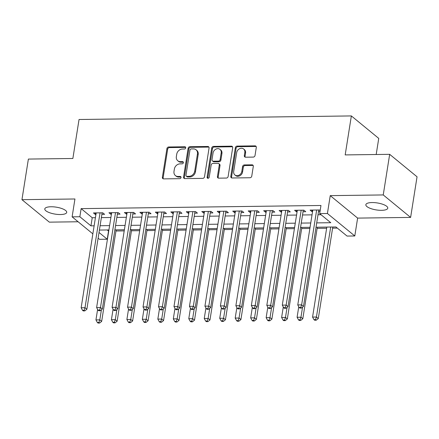<?xml version="1.0" encoding="UTF-8"?>
<svg xmlns="http://www.w3.org/2000/svg" width="439" height="439" viewBox="0 0 439 439"><rect width="100%" height="100%" fill="white"/><g stroke="black" fill="none" stroke-linecap="round" stroke-linejoin="round"><path stroke-width="0.66" d="M185.719 147.883A1.191 0.993 -50.6 0 0 184.83 146.78L168.697 146.988A1.701 1.421 -50.6 0 0 166.924 148.607L162.381 177.307A1.701 1.421 -50.6 0 0 162.82 178.602A1.701 1.421 -50.6 0 0 163.643 178.882L179.781 178.668A1.191 0.993 -50.6 0 0 180.138 176.434L178.047 176.462A5.449 4.544 -50.6 0 1 175.397 175.573A5.449 4.544 -50.6 0 1 173.998 171.424L174.376 169.031A5.449 4.544 -50.6 0 1 180.045 163.868L182.13 163.84A1.191 0.993 -50.6 0 0 182.481 161.607L180.396 161.634A5.449 4.544 -50.6 0 1 177.746 160.745A5.449 4.544 -50.6 0 1 176.346 156.597L176.725 154.204A5.449 4.544 -50.6 0 1 182.394 149.041L184.479 149.013A1.191 0.993 -50.6 0 0 185.719 147.883M185.686 147.389A1.191 0.993 -50.6 0 0 185.571 147.383L169.438 147.597A1.701 1.421 -50.6 0 0 167.665 149.211L163.121 177.91A1.701 1.421 -50.6 0 0 163.253 178.827M180.989 177.049A1.191 0.993 -50.6 0 0 180.873 177.043L178.788 177.071L178.047 176.462M183.337 162.221A1.191 0.993 -50.6 0 0 183.222 162.216L181.137 162.243L180.396 161.634M372.08 202.549A11.101 3.523 -171 0 0 365.852 204.7A11.101 3.523 -171 0 0 381.551 210.325A11.101 3.523 -171 0 0 387.774 208.174A11.101 3.523 -171 0 0 372.08 202.549M51.017 206.764A11.101 3.523 -171 0 0 44.789 208.915A11.101 3.523 -171 0 0 60.489 214.534A11.101 3.523 -171 0 0 66.717 212.383A11.101 3.523 -171 0 0 51.017 206.764M253.259 157.096A1.701 1.421 -50.6 0 0 255.026 155.483L256.305 147.433A1.701 1.421 -50.6 0 0 255.866 146.138A1.701 1.421 -50.6 0 0 255.037 145.858L237.115 146.094A1.701 1.421 -50.6 0 0 235.342 147.707L230.799 176.407A1.701 1.421 -50.6 0 0 231.238 177.702A1.701 1.421 -50.6 0 0 232.066 177.982L249.989 177.746A1.701 1.421 -50.6 0 0 251.756 176.132L253.298 166.408A1.701 1.421 -50.6 0 0 252.859 165.108A1.701 1.421 -50.6 0 0 252.03 164.834L244.364 164.932A1.701 1.421 -50.6 0 0 242.591 166.546L241.829 171.369A4.555 3.797 -50.6 0 1 239.035 175.183A4.555 3.797 -50.6 0 1 234.876 174.941A4.555 3.797 -50.6 0 1 233.702 171.479L236.692 152.58A4.555 3.797 -50.6 0 1 239.485 148.766A4.555 3.797 -50.6 0 1 243.645 149.008A4.555 3.797 -50.6 0 1 244.819 152.476L244.32 155.625A1.701 1.421 -50.6 0 0 244.759 156.921A1.701 1.421 -50.6 0 0 245.588 157.2L253.259 157.096M389.673 154.33L417.05 176.796L410.619 217.409L383.242 194.938L389.673 154.33L345.186 154.912L351.359 115.929L79.042 119.501L72.869 158.484L28.381 159.072L21.95 199.679L74.943 198.982L72.117 216.85L79.849 216.751L81.138 208.629L320.964 205.485L319.68 213.606L327.417 213.502L354.794 235.968L347.057 236.072L335.956 226.963L316.025 227.226M383.242 194.938L330.243 195.635L327.417 213.502M209.068 148.053A1.701 1.421 -50.6 0 0 208.629 146.758A1.701 1.421 -50.6 0 0 207.806 146.478L189.884 146.714A1.701 1.421 -50.6 0 0 188.112 148.327L183.568 177.027A1.701 1.421 -50.6 0 0 184.007 178.322A1.701 1.421 -50.6 0 0 184.83 178.602L202.752 178.366A1.701 1.421 -50.6 0 0 204.525 176.752L209.068 148.053M213.497 146.401L231.419 146.165A1.701 1.421 -50.6 0 1 232.247 146.445A1.701 1.421 -50.6 0 1 232.686 147.74L228.143 176.44A1.701 1.421 -50.6 0 1 226.37 178.058L218.699 178.157A1.701 1.421 -50.6 0 1 217.87 177.877A1.701 1.421 -50.6 0 1 217.431 176.582L219.275 164.943A1.701 1.421 -50.6 0 0 218.836 163.648A1.701 1.421 -50.6 0 0 218.013 163.368L212.926 163.434A1.701 1.421 -50.6 0 0 211.154 165.048L209.233 177.169A1.191 0.993 -50.6 0 1 207.104 177.197L211.73 148.014A1.701 1.421 -50.6 0 1 213.497 146.401L214.237 147.01L232.16 146.774L231.419 146.165M21.95 199.679L49.327 222.145L78.104 221.766M101.892 214.369L104.597 214.336L102.748 212.816L93.463 212.937L95.312 214.457L95.927 214.451M117.361 214.166L120.072 214.133L118.223 212.613L108.938 212.739L110.787 214.254L111.402 214.248M132.836 213.963L135.541 213.93L133.692 212.41L124.413 212.536L126.262 214.051L126.871 214.045M148.311 213.76L151.016 213.727L149.167 212.207L139.882 212.333L141.731 213.848L142.346 213.842M163.78 213.557L166.491 213.524L164.641 212.004L155.357 212.13L157.206 213.645L157.821 213.639M179.255 213.354L181.96 213.321L180.111 211.801L170.826 211.927L172.681 213.442L173.29 213.436M194.729 213.151L197.435 213.118L195.585 211.598L186.301 211.724L188.15 213.239L188.765 213.233M210.199 212.948L212.91 212.915L211.06 211.395L201.775 211.521L203.625 213.036L204.239 213.03M225.673 212.745L228.379 212.712L226.529 211.192L217.245 211.318L219.094 212.833L219.709 212.827M241.143 212.542L243.854 212.509L242.004 210.989L232.719 211.115L234.569 212.63L235.183 212.624M256.617 212.344L259.328 212.306L257.474 210.786L248.194 210.912L250.043 212.427L250.653 212.421M272.092 212.141L274.798 212.103L272.948 210.583L263.663 210.709L265.513 212.224L266.127 212.218M287.561 211.938L290.272 211.9L288.423 210.38L279.138 210.506L280.987 212.021L281.602 212.015M303.036 211.735L305.742 211.697L303.892 210.177L294.613 210.303L296.462 211.817L297.071 211.812M81.138 208.629L92.234 217.739L95.411 217.695M101.376 217.618L110.886 217.492M116.851 217.415L126.361 217.289M132.32 217.212L141.83 217.085M147.795 217.009L157.305 216.882M163.27 216.806L172.779 216.679M178.739 216.603L188.249 216.476M194.214 216.4L203.723 216.273M209.688 216.197L219.198 216.07M225.158 215.993L234.667 215.867M240.632 215.79L250.142 215.664M256.102 215.587L265.611 215.461M271.576 215.384L281.086 215.258M287.051 215.181L296.561 215.055M302.52 214.978L312.03 214.852M317.995 214.775L321.057 214.737M320.152 210.621L319.367 209.974L310.082 210.1L311.931 211.614L312.546 211.609M318.511 211.532L320.009 211.51M107.138 229.965L108.729 231.095M115.978 230.996L124.204 230.892M131.453 230.793L139.679 230.689M146.928 230.59L155.148 230.486M162.397 230.387L170.623 230.283M177.872 230.184L186.098 230.08M193.341 229.981L201.567 229.877M208.816 229.778L217.042 229.674M224.291 229.575L232.516 229.471M239.76 229.372L247.986 229.268M255.235 229.169L263.46 229.065M270.709 228.966L278.935 228.862M286.179 228.763L294.404 228.659M301.653 228.56L309.879 228.456M317.128 228.357L326.638 228.236M332.597 228.154L337.339 228.093M376.19 154.506L378.742 138.395L351.359 115.929M330.243 195.635L357.626 218.101L410.619 217.409M357.626 218.101L354.794 235.968M108.515 231.095L107.231 239.217L99.494 239.321L98.117 238.19M316.711 222.897L330.776 222.71L319.68 213.606M79.849 216.751L90.95 225.86L94.127 225.816M100.092 225.739L109.602 225.613M115.561 225.536L125.071 225.41M131.036 225.333L140.546 225.207M146.511 225.13L156.021 225.004M161.98 224.927L171.49 224.801M177.455 224.724L186.965 224.598M192.924 224.521L202.434 224.395M208.399 224.318L217.909 224.192M223.874 224.115L233.383 223.989M239.343 223.912L248.853 223.786M254.818 223.709L264.327 223.583M270.292 223.506L279.802 223.38M285.762 223.303L295.271 223.177M301.236 223.1L310.746 222.974M92.854 233.872L72.117 216.85M99.022 232.483L107.231 239.217M310.06 227.303L300.55 227.429M294.585 227.506L285.076 227.632M279.116 227.709L269.606 227.836M263.641 227.912L254.132 228.039M248.167 228.115L238.657 228.242M232.697 228.318L223.188 228.445M217.223 228.521L207.713 228.648M201.753 228.724L192.244 228.851M186.279 228.928L176.769 229.054M170.804 229.131L161.294 229.257M155.335 229.334L145.825 229.46M139.86 229.537L130.35 229.663M124.385 229.74L114.875 229.866M108.916 229.943L99.406 230.069M92.234 217.739L90.95 225.86M95.312 214.457L95.559 212.91M110.787 214.254L111.034 212.706M126.262 214.051L126.503 212.509M141.731 213.848L141.978 212.306M157.206 213.645L157.453 212.103M172.681 213.442L172.922 211.9M188.15 213.239L188.397 211.697M203.625 213.036L203.866 211.494M219.094 212.833L219.341 211.291M234.569 212.63L234.816 211.088M250.043 212.427L250.285 210.885M265.513 212.224L265.76 210.682M280.987 212.021L281.234 210.479M296.462 211.817L296.704 210.276M311.931 211.614L312.178 210.072M177.746 160.745L178.486 161.349A5.449 4.544 -50.6 0 0 181.137 162.243M175.397 175.573L176.138 176.182A5.449 4.544 -50.6 0 0 178.788 177.071M208.937 147.136A1.701 1.421 -50.6 0 0 208.541 147.087L190.625 147.317A1.701 1.421 -50.6 0 0 188.852 148.936L184.303 177.636A1.701 1.421 -50.6 0 0 184.435 178.552M191.201 148.925A1.191 0.993 -50.6 0 0 189.961 150.05L185.971 175.243A1.191 0.993 -50.6 0 0 186.855 176.346L189.061 176.319A5.449 4.544 -50.6 0 0 194.724 171.155L197.451 153.93A5.449 4.544 -50.6 0 0 196.052 149.787A5.449 4.544 -50.6 0 0 193.401 148.892L191.201 148.925M186.279 176.154L187.019 176.758A1.191 0.993 -50.6 0 0 187.596 176.955L186.855 176.346M196.052 149.787L196.787 150.39A5.449 4.544 -50.6 0 1 198.192 154.539L195.465 171.759A5.449 4.544 -50.6 0 1 189.796 176.928L187.596 176.955M232.555 146.829A1.701 1.421 -50.6 0 0 232.16 146.774M218.836 163.648L219.577 164.252A1.701 1.421 -50.6 0 1 220.016 165.552L218.172 177.191A1.701 1.421 -50.6 0 0 218.304 178.108M214.237 147.01A1.701 1.421 -50.6 0 0 212.471 148.623L207.845 177.8A1.191 0.993 -50.6 0 0 207.877 178.294M221.19 152.865A4.555 3.797 -50.6 0 0 220.016 149.397A4.555 3.797 -50.6 0 0 215.856 149.156A4.555 3.797 -50.6 0 0 213.063 152.97L212.01 159.626A1.701 1.421 -50.6 0 0 212.449 160.926A1.701 1.421 -50.6 0 0 213.277 161.201L218.364 161.135A1.701 1.421 -50.6 0 0 220.137 159.522L221.19 152.865L221.931 153.474A4.555 3.797 -50.6 0 0 220.757 150.006L220.016 149.397M212.449 160.926L213.189 161.53A1.701 1.421 -50.6 0 0 214.018 161.81L213.277 161.201M221.931 153.474L220.877 160.131A1.701 1.421 -50.6 0 1 219.105 161.744L214.018 161.81M243.645 149.008L244.386 149.617A4.555 3.797 -50.6 0 1 245.56 153.085L245.061 156.229A1.701 1.421 -50.6 0 0 245.192 157.146M234.876 174.941L235.617 175.551A4.555 3.797 -50.6 0 0 239.776 175.792A4.555 3.797 -50.6 0 0 242.569 171.978L241.829 171.369M253.166 165.492A1.701 1.421 -50.6 0 0 252.771 165.437L245.105 165.541A1.701 1.421 -50.6 0 0 243.332 167.155L242.569 171.978M256.173 146.516A1.701 1.421 -50.6 0 0 255.778 146.467L237.856 146.697A1.701 1.421 -50.6 0 0 236.083 148.316L231.54 177.016A1.701 1.421 -50.6 0 0 231.671 177.932M97.612 309.396L95.949 319.916L99.812 319.861L101.667 321.381L116.159 229.849M98.874 322.445L97.326 322.467L98.067 323.071L99.615 323.055L98.874 322.445L99.812 319.861L101.409 309.791M97.326 322.467L95.949 319.916M101.667 321.381L99.615 323.055M100.043 212.855L85.018 307.717L81.149 307.766L96.174 212.904M102.155 212.827A1.734 1.449 -50.6 0 0 102.095 213.074L86.867 309.237L85.018 307.717L84.074 310.302L82.527 310.324L83.267 310.927L84.815 310.905L84.074 310.302M84.815 310.905L86.867 309.237M81.149 307.766L82.527 310.324M113.086 309.199L111.418 319.713L115.287 319.658L117.136 321.178L131.634 229.646M114.349 322.242L112.801 322.264L113.542 322.868L115.089 322.852L114.349 322.242L115.287 319.658L116.884 309.588M112.801 322.264L111.418 319.713M117.136 321.178L115.089 322.852M128.556 308.996L126.893 319.51L130.762 319.455L132.611 320.975L147.109 229.443M129.818 322.039L128.27 322.061L129.011 322.665L130.559 322.649L129.818 322.039L130.762 319.455L132.353 309.385M128.27 322.061L126.893 319.51M132.611 320.975L130.559 322.649M144.03 308.793L142.362 319.307L146.231 319.252L148.08 320.772L162.578 229.24M145.293 321.836L143.745 321.858L144.486 322.462L146.033 322.445L145.293 321.836L146.231 319.252L147.828 309.182M143.745 321.858L142.362 319.307M148.08 320.772L146.033 322.445M159.505 308.59L157.837 319.104L161.706 319.049L163.555 320.569L178.053 229.037M160.767 321.633L159.22 321.655L159.961 322.259L161.508 322.242L160.767 321.633L161.706 319.049L163.303 308.979M159.22 321.655L157.837 319.104M163.555 320.569L161.508 322.242M115.512 212.652L100.487 307.514L96.618 307.563L111.643 212.701M117.625 212.624A1.734 1.449 -50.6 0 0 117.57 212.871L102.336 309.034L100.487 307.514L99.549 310.099L98.001 310.121L98.742 310.724L100.29 310.702L99.549 310.099M100.29 310.702L102.336 309.034M96.618 307.563L98.001 310.121M130.987 212.449L115.962 307.311L112.093 307.36L127.118 212.498M133.099 212.421A1.734 1.449 -50.6 0 0 133.039 212.668L117.811 308.831L115.962 307.311L115.023 309.896L113.476 309.918L114.211 310.521L115.759 310.499L115.023 309.896M115.759 310.499L117.811 308.831M112.093 307.36L113.476 309.918M146.461 212.246L131.431 307.108L127.568 307.157L142.593 212.295M148.569 212.218A1.734 1.449 -50.6 0 0 148.514 212.465L133.286 308.628L131.431 307.108L130.493 309.693L128.945 309.714L129.686 310.318L131.234 310.296L130.493 309.693M131.234 310.296L133.286 308.628M127.568 307.157L128.945 309.714M161.931 212.042L146.906 306.905L143.037 306.954L158.062 212.092M164.043 212.015A1.734 1.449 -50.6 0 0 163.988 212.262L148.755 308.425L146.906 306.905L145.968 309.49L144.42 309.511L145.161 310.115L146.708 310.093L145.968 309.49M146.708 310.093L148.755 308.425M143.037 306.954L144.42 309.511M174.974 308.387L173.312 318.901L177.18 318.846L179.03 320.366L193.528 228.834M176.237 321.43L174.689 321.452L175.43 322.056L176.977 322.039L176.237 321.43L177.18 318.846L178.772 308.776M174.689 321.452L173.312 318.901M179.03 320.366L176.977 322.039M177.405 211.839L162.381 306.702L158.512 306.757L173.537 211.889M179.518 211.812A1.734 1.449 -50.6 0 0 179.458 212.059L164.23 308.222L162.381 306.702L161.437 309.286L159.889 309.308L160.63 309.912L162.178 309.896L161.437 309.286M162.178 309.896L164.23 308.222M158.512 306.757L159.889 309.308M190.449 308.183L188.781 318.698L192.65 318.643L194.499 320.163L208.997 228.631M191.711 321.227L190.164 321.249L190.905 321.853L192.452 321.836L191.711 321.227L192.65 318.643L194.247 308.573M190.164 321.249L188.781 318.698M194.499 320.163L192.452 321.836M192.875 211.636L177.85 306.499L173.981 306.554L189.011 211.686M194.987 211.609A1.734 1.449 -50.6 0 0 194.932 211.856L179.699 308.019L177.85 306.499L176.912 309.083L175.364 309.105L176.105 309.709L177.652 309.693L176.912 309.083M177.652 309.693L179.699 308.019M173.981 306.554L175.364 309.105M205.924 307.98L204.256 318.494L208.124 318.44L209.974 319.96L224.472 228.428M207.186 321.024L205.639 321.046L206.379 321.65L207.921 321.633L207.186 321.024L208.124 318.44L209.721 308.37M205.639 321.046L204.256 318.494M209.974 319.96L207.921 321.633M208.349 211.433L193.325 306.296L189.456 306.351L204.481 211.483M210.462 211.406A1.734 1.449 -50.6 0 0 210.407 211.653L195.174 307.816L193.325 306.296L192.386 308.88L190.839 308.902L191.58 309.506L193.127 309.49L192.386 308.88M193.127 309.49L195.174 307.816M189.456 306.351L190.839 308.902M221.393 307.777L219.73 318.291L223.599 318.237L225.448 319.757L239.946 228.225M222.655 320.821L221.108 320.843L221.849 321.447L223.396 321.43L222.655 320.821L223.599 318.237L225.191 308.167M221.108 320.843L219.73 318.291M225.448 319.757L223.396 321.43M223.824 211.23L208.799 306.093L204.931 306.148L219.955 211.28M225.937 211.203A1.734 1.449 -50.6 0 0 225.876 211.45L210.649 307.613L208.799 306.093L207.856 308.677L206.308 308.699L207.049 309.303L208.596 309.286L207.856 308.677M208.596 309.286L210.649 307.613M204.931 306.148L206.308 308.699M236.868 307.574L235.2 318.088L239.068 318.034L240.918 319.554L255.416 228.022M238.13 320.618L236.583 320.64L237.323 321.244L238.871 321.227L238.13 320.618L239.068 318.034L240.665 307.964M236.583 320.64L235.2 318.088M240.918 319.554L238.871 321.227M239.293 211.027L224.269 305.89L220.4 305.945L235.425 211.077M241.406 211A1.734 1.449 -50.6 0 0 241.351 211.247L226.118 307.41L224.269 305.89L223.33 308.474L221.783 308.496L222.524 309.1L224.071 309.083L223.33 308.474M224.071 309.083L226.118 307.41M220.4 305.945L221.783 308.496M252.337 307.371L250.674 317.885L254.543 317.831L256.392 319.351L270.89 227.819M253.605 320.415L252.057 320.437L252.793 321.041L254.34 321.024L253.605 320.415L254.543 317.831L256.14 307.761M252.057 320.437L250.674 317.885M256.392 319.351L254.34 321.024M254.768 210.824L239.743 305.687L235.875 305.742L250.899 210.874M256.881 210.797A1.734 1.449 -50.6 0 0 256.826 211.044L241.593 307.207L239.743 305.687L238.805 308.271L237.258 308.293L237.998 308.897L239.54 308.88L238.805 308.271M239.54 308.88L241.593 307.207M235.875 305.742L237.258 308.293M267.812 307.168L266.149 317.682L270.012 317.627L271.867 319.148L286.365 227.616M269.074 320.212L267.527 320.234L268.267 320.838L269.815 320.821L269.074 320.212L270.012 317.627L271.609 307.558M267.527 320.234L266.149 317.682M271.867 319.148L269.815 320.821M270.243 210.621L255.218 305.484L251.349 305.539L266.374 210.671M272.356 210.594A1.734 1.449 -50.6 0 0 272.295 210.841L257.067 307.004L255.218 305.484L254.274 308.068L252.727 308.09L253.468 308.694L255.015 308.677L254.274 308.068M255.015 308.677L257.067 307.004M251.349 305.539L252.727 308.09M283.287 306.965L281.618 317.479L285.487 317.424L287.336 318.944L301.834 227.413M284.549 320.009L283.001 320.031L283.742 320.635L285.29 320.618L284.549 320.009L285.487 317.424L287.084 307.355M283.001 320.031L281.618 317.479M287.336 318.944L285.29 320.618M285.712 210.418L270.687 305.281L266.819 305.335L281.843 210.468M287.825 210.391A1.734 1.449 -50.6 0 0 287.77 210.638L272.537 306.801L270.687 305.281L269.749 307.865L268.202 307.887L268.942 308.491L270.49 308.474L269.749 307.865M270.49 308.474L272.537 306.801M266.819 305.335L268.202 307.887M298.756 306.762L297.093 317.276L300.962 317.221L302.811 318.741L317.309 227.21M300.018 319.806L298.476 319.828L299.211 320.432L300.759 320.415L300.018 319.806L300.962 317.221L302.559 307.152M298.476 319.828L297.093 317.276M302.811 318.741L300.759 320.415M301.187 210.215L286.162 305.078L282.293 305.132L297.318 210.265M303.3 210.188A1.734 1.449 -50.6 0 0 303.245 210.435L288.011 306.598L286.162 305.078L285.224 307.662L283.676 307.684L284.412 308.288L285.959 308.271L285.224 307.662M285.959 308.271L288.011 306.598M282.293 305.132L283.676 307.684M326.819 227.084L312.563 317.073L316.431 317.018L318.286 318.538L332.778 227.007M315.493 319.603L313.945 319.625L314.686 320.229L316.234 320.212L315.493 319.603L316.431 317.018L330.688 227.034M313.945 319.625L312.563 317.073M318.286 318.538L316.234 320.212M316.662 210.012L301.631 304.875L297.768 304.929L312.793 210.061M318.774 209.985A1.734 1.449 -50.6 0 0 318.714 210.232L303.486 306.395L301.631 304.875L300.693 307.459L299.146 307.481L299.886 308.085L301.434 308.068L300.693 307.459M301.434 308.068L303.486 306.395M297.768 304.929L299.146 307.481M185.571 147.383L184.83 146.78M180.873 177.043L180.138 176.434M183.222 162.216L182.481 161.607M163.121 177.91L162.381 177.307M167.665 149.211L166.924 148.607M169.438 147.597L168.697 146.988M184.303 177.636L183.568 177.027M188.852 148.936L188.112 148.327M190.625 147.317L189.884 146.714M208.541 147.087L207.806 146.478M189.796 176.928L189.061 176.319M195.465 171.759L194.724 171.155M198.192 154.539L197.451 153.93M218.172 177.191L217.431 176.582M220.016 165.552L219.275 164.943M207.845 177.8L207.104 177.197M212.471 148.623L211.73 148.014M219.105 161.744L218.364 161.135M220.877 160.131L220.137 159.522M245.061 156.229L244.32 155.625M245.56 153.085L244.819 152.476M243.332 167.155L242.591 166.546M245.105 165.541L244.364 164.932M252.771 165.437L252.03 164.834M231.54 177.016L230.799 176.407M236.083 148.316L235.342 147.707M237.856 146.697L237.115 146.094M255.778 146.467L255.037 145.858M101.804 212.833L102.095 213.074M117.273 212.63L117.57 212.871M132.748 212.427L133.039 212.668M148.217 212.224L148.514 212.465M163.692 212.021L163.988 212.262M179.167 211.817L179.458 212.059M194.636 211.614L194.932 211.856M210.111 211.411L210.407 211.653M225.586 211.208L225.876 211.45M241.055 211.005L241.351 211.247M256.53 210.802L256.826 211.044M272.004 210.599L272.295 210.841M287.474 210.396L287.77 210.638M302.948 210.193L303.245 210.435M318.423 209.99L318.714 210.232"/></g></svg>
